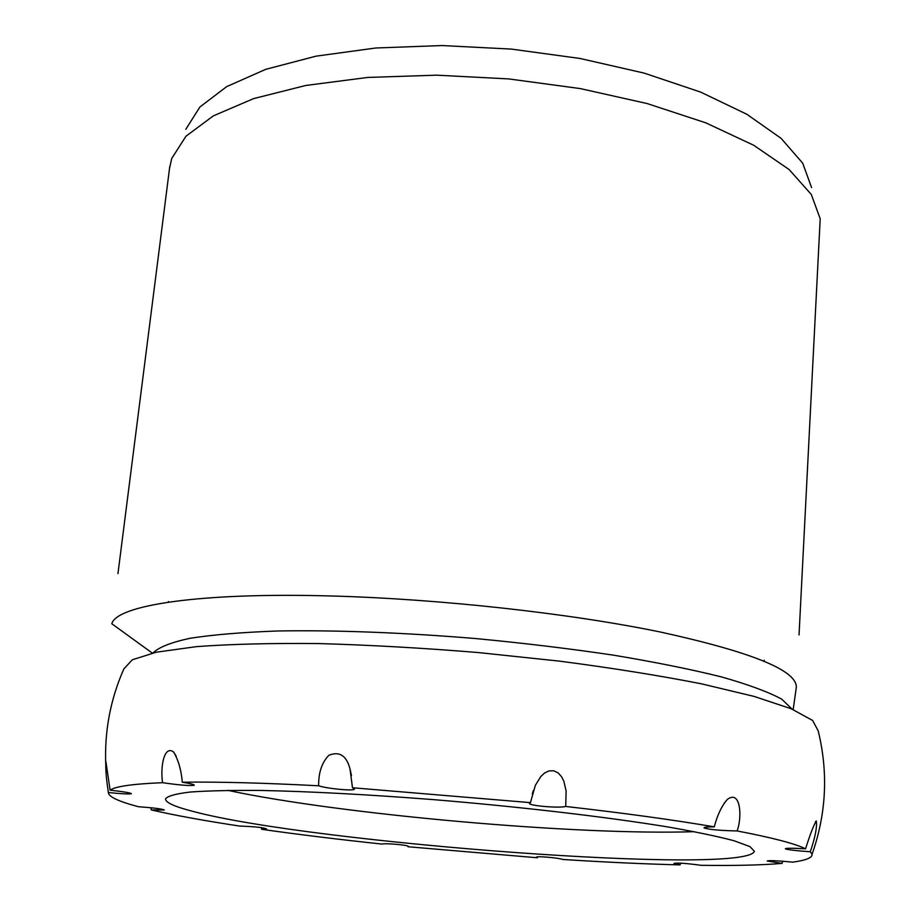 <?xml version="1.0" encoding="UTF-8"?>
<svg xmlns="http://www.w3.org/2000/svg" width="911" height="911" viewBox="0 0 911 911"><rect width="100%" height="100%" fill="white"/><g stroke="black" fill="none" stroke-linecap="round" stroke-linejoin="round"><path stroke-width="1.37" d="M168.353 602.16L168.433 601.499M110.094 790.179C123.998 791.739 131.093 792.934 131.366 793.743C129.111 794.233 121.448 793.834 108.375 792.536C106.621 781.296 105.744 772.141 105.767 765.069L105.938 761.778L110.094 790.179C115.207 786.409 132.71 783.915 162.579 782.697C160.142 766.72 164.196 744.811 173.625 752.03C178.397 760.081 181.289 770.148 182.28 782.207C190.706 783.608 194.692 784.633 194.248 785.282C189.898 785.977 179.342 785.111 162.579 782.697M810.3 851.762C796.009 850.76 787.696 849.769 785.339 848.801C785.681 848.061 792.422 848.073 805.552 848.813C810.289 833.907 813.876 824.637 816.302 820.993C817.201 827.051 815.197 837.3 810.3 851.762L812.065 854.29C826.368 813.66 828.406 772.505 818.192 730.838L812.635 720.487L791.443 708.86L754.194 696.437L701.584 683.854C659.473 675.586 612.158 668.014 559.639 661.147L478.127 652.538C422.624 647.994 369.615 645.011 319.089 643.576C271.489 643.086 230.585 644.111 196.355 646.651L156.407 652.185L132.334 659.769L123.873 668.868C110.368 699.432 104.332 731.499 105.767 765.069M782.765 861.237L782.025 863.389L767.187 861.009C768.713 860.28 777.277 860.667 792.866 862.148C806.076 860.314 812.475 857.684 812.065 854.29M108.375 792.536C108.409 796.681 118.419 801.407 138.392 806.713C154.153 807.886 162.784 808.991 164.287 810.016L151.26 809.913C174.605 815.299 204.087 820.686 239.73 826.083C254.317 826.573 263.245 827.507 266.524 828.896L261.662 829.306L261.514 827.632M680.585 863.15L680.096 864.892L673.981 863.423C677.18 862.671 686.177 863.298 700.98 865.302C734.824 865.78 761.835 865.143 782.025 863.389M352.489 787.753L354.493 789.177C353.867 791.203 327.015 788.675 318.645 785.783C318.463 772.687 321.856 762.53 328.848 755.299C339.427 751.017 346.476 755.549 349.995 768.884L352.489 787.753L530.441 802.637L535.349 785.362L540.758 776.559L544.482 773.075L548.969 770.9L553.854 770.797L558.215 772.972L561.529 776.673L563.829 781.16L566.13 791.078L565.708 806.463C559.092 808.342 528.858 805.757 529.428 803.365L530.441 802.637M537.467 856.887L537.319 857.763L536.442 857.262C535.52 855.85 558.306 857.763 562.964 859.483C605.234 862.182 644.282 863.992 680.096 864.892M261.662 829.306C299.036 834.601 339.154 839.521 381.994 844.064C385.353 842.948 409.699 845.203 408.379 846.513L407.969 846.125M737.101 830.946C719.599 830.547 708.587 829.534 704.055 827.905C703.816 827.234 707.221 826.881 714.258 826.846C717.412 814.946 721.774 805.802 727.331 799.414C740.882 789.29 742.26 817.622 737.101 830.946C772.403 837.699 795.212 843.654 805.552 848.813M318.645 785.783C263.37 782.902 217.923 781.706 182.28 782.207M714.258 826.846C673.366 819.866 623.853 813.079 565.708 806.463M407.957 846.74L537.319 857.763M151.26 809.913L150.93 807.75M192.802 811.359C311.05 843.153 745.357 875.835 754.41 851.341L750.004 846.626L734.027 840.739C717.629 836.389 695.321 831.743 667.125 826.835C606.339 816.905 520.306 806.804 433.625 799.642C367.85 794.54 310.435 791.477 261.389 790.463C231.952 790.213 208.289 790.737 190.41 792.023C176.085 793.709 167.795 795.963 165.551 798.788C165.233 802.409 174.308 806.599 192.802 811.359M792.103 709.134L781.672 699.136C768.417 691.961 748.352 684.548 721.489 676.919C690.891 669.312 654.895 662.058 613.513 655.168C569.785 648.666 523.916 643.143 475.929 638.577C403.892 632.576 334.792 629.991 277.775 630.981C242.315 632.268 213.072 634.694 190.057 638.281C170.983 642.414 158.673 647.288 153.139 652.891M793.185 709.589L796.305 687.429C797.25 670.564 751.962 652.105 660.429 632.029C569.762 613.319 440.229 598.971 331.798 595.999C199.714 592.184 116.733 605.2 111.802 623.75L152.308 653.085M811.564 187.552L802.716 163.194L781.16 138.404L746.895 114.296L700.661 92.102L644.168 73.108L579.965 58.463L511.344 49.092L442.017 45.55L375.787 47.998L316.083 56.152L265.716 69.338L226.645 86.647L199.919 106.997L185.798 129.294M799.038 634.967L820.196 218.788L811.28 194.43L789.131 169.537L753.704 145.259L705.774 122.826L647.061 103.535L580.25 88.583L508.793 78.927L436.631 75.169L367.737 77.435L305.766 85.475L253.622 98.604L213.333 115.879L185.969 136.217L171.724 158.491L169.537 168.353M227.852 790.372C341.204 814.605 577.938 835.592 694.307 831.675M815.482 821.722L816.302 820.993M176.222 756.221L173.625 752.03M351.498 775.648L349.995 768.884M532.297 793.971L533.379 790.429M724.063 803.411L727.331 799.414M764.181 661.147L764.238 660.213M169.776 166.474L117.952 573.657"/></g></svg>

